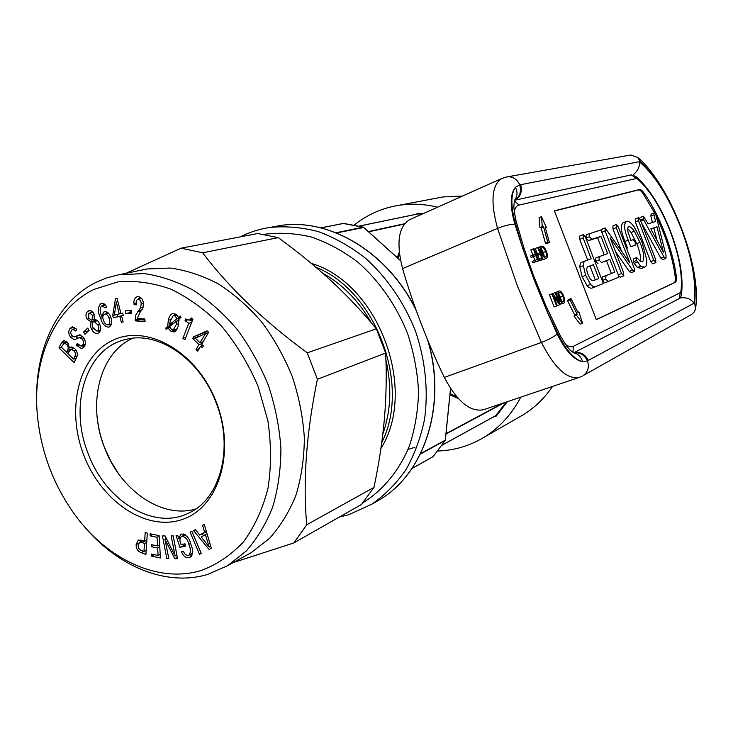 <?xml version="1.0" encoding="UTF-8"?>
<svg xmlns="http://www.w3.org/2000/svg" width="733" height="733" viewBox="0 0 733 733"><rect width="100%" height="100%" fill="white"/><g stroke="black" fill="none" stroke-linecap="round" stroke-linejoin="round"><path stroke-width="1.1" d="M88.015 453.186C105.186 500.776 153.967 531.223 189.169 512.871C220.505 498.623 234.019 447.689 216.189 402.912C199.972 358.776 157.833 330.464 125.49 339.526C85.889 348.404 68.71 405.248 88.015 453.186M96.719 412.148C97.462 424.022 100 435.686 104.333 447.139C119.946 489.873 161.672 519.294 195.784 508.959M83.654 454.845C100.907 500.859 145.555 531.709 181.784 519.633C218.269 508.308 236.053 452.976 216.537 402.729C197.553 352.271 147.709 323.601 113.267 340.094C78.504 355.853 65.924 409.023 83.654 454.845M201.19 570.485C158.227 583.66 107.229 559.38 74.876 514.749C52.739 483.954 40.141 449.668 37.09 411.882C33.022 358.538 54.673 308.391 93.925 289.416L117.949 281.866C135.257 280.327 153.014 282.801 171.21 289.288C189.224 298.084 206.11 310.48 221.861 326.478C236.512 344.263 248.597 364.237 258.126 386.41L267.893 420.824C271.329 444.271 271.357 466.802 267.976 488.416C262.698 508.904 254.543 526.706 243.521 541.824C231.142 555.009 217.032 564.566 201.19 570.485M36.65 397.689C36.1 346.874 58.393 300.75 96.179 282.278L106.221 278.073L118.59 274.774L144.099 273.574C160.5 275.92 176.827 281.435 193.081 290.112C208.978 300.539 223.684 313.651 237.217 329.447C249.761 346.526 260.169 365.208 268.434 385.503C275.269 406.32 279.429 427.293 280.922 448.422C280.831 469.202 278.1 488.7 272.722 506.915C265.951 524.031 257.063 538.773 246.068 551.152L227.432 565.784L207.686 574.415C166.254 586.922 117.582 566.389 84.112 526.294M132.774 338.261C99.459 352.857 87.163 404.011 104.333 447.139L110.756 461.204L118.847 474.169M363 502.701C382.864 490.322 398.908 471.062 409.151 446.599C414.869 429.483 418.002 411.259 418.561 391.917C417.553 372.291 413.916 352.894 407.649 333.717C396.489 305.597 379.227 280.867 357.951 262.258C343.181 251.053 327.715 242.66 311.543 237.08C295.298 233.213 279.42 232.306 263.898 234.349M240.241 236.869L242.018 235.989C250.814 231.775 260.142 228.925 269.982 227.432C285.87 225.911 302.051 227.331 318.543 231.683C334.917 237.739 350.548 246.572 365.437 258.19C386.868 277.386 404.222 302.61 415.492 331.169C425.387 360.224 428.484 390.671 424.572 419.157C420.733 437.638 414.53 454.469 405.963 469.67C396.214 483.643 384.788 495.178 371.686 504.277L348.734 514.703L339.287 517.086M462.55 196.023L442.86 196.966L436.74 198.13M354.406 224.949C367.389 214.549 382.205 208.007 398.853 205.313C411.534 203.371 424.444 203.994 437.592 207.182M450.062 393.484L457.273 397.414M458.152 398.395L449.915 394.913M399.458 253.984L398.312 258.575M450.859 388.976L450.456 389.571M415.712 214.384L418.378 213.266L417.929 213.944M408.052 449.384L414.933 447.332M311.323 263.404C378.173 282.874 418.259 389.351 380.913 448.468M445.298 440.084L450.52 388.453M397.277 257.64L399.256 252.244M442.246 445.078L495.856 415.584L496.287 416.023L493.034 417.178M520.787 397.149C511.671 414.411 499.43 427.779 484.055 437.262C469.752 445.884 454.368 450.465 437.894 450.997M450.575 388.545L445.334 440.267M421.832 214.228L418.076 213.889L359.326 226.039M442.228 445.096L495.636 415.748L506.311 402.032M411.955 468.497L433.02 456.723L445.307 440.35L420.33 454.112M411.919 468.543L433.148 456.577M336.053 232.773L363.339 227.12M343.676 223.418L320.935 227.899M363.779 227.477L336.548 232.966M450.383 389.241L450.593 388.563M518.304 417.636L522.95 414.979C534.577 407.841 544.427 398.331 552.517 386.447M315.831 267.197C375.947 290.974 411.231 384.798 381.737 442.622M322.639 273.116C342.513 284.239 358.758 300.823 371.374 322.877M385.915 360.031C391.981 386.428 390.955 411.066 382.846 433.945M74.702 348.606L71.083 346.92L69.562 347.992L67.454 342.256L63.835 340.543L61.315 343.191L59.007 347.836L74.033 362.633L76.47 357.814C77.991 354.534 77.405 351.464 74.702 348.606M83.947 347.094C86.045 344.153 85.843 340.909 83.36 337.354L79.815 334.798L74.363 336.878L71.632 335.503L70.643 332.727L71.513 330.262L72.842 329.309L75.636 330.986L76.837 329.456L72.384 326.762L70.13 328.366C68.215 331.069 68.38 334.037 70.615 337.29L74.29 339.718L79.402 337.638L82.279 339.086C83.791 341.248 83.919 343.227 82.673 345.032L81.143 346.141L77.313 343.52L76.113 345.032L81.675 348.725L83.947 347.094M87.703 328.072L83.535 332.076L84.909 334.312L89.078 330.308L87.703 328.072M98.753 332.855C101.191 330.501 101.365 327.33 99.267 323.354C98.103 320.752 96.499 319.524 94.456 319.67L93.943 313.834C92.789 311.488 91.249 310.407 89.334 310.572L87.85 311.259C85.669 313.119 85.385 315.74 86.998 319.102L91.286 321.915C90.003 324.078 90.122 326.533 91.643 329.264C93.073 332.232 94.988 333.643 97.388 333.488L98.753 332.855M104.7 307.86L106.551 307.173C105.488 304.433 103.875 303.16 101.713 303.37L100.787 303.682C97.599 307.246 97.553 312.084 100.641 318.195C102.061 323.592 104.663 326.588 108.457 327.202L109.272 326.918C112.03 324.847 112.516 321.595 110.738 317.16C109.492 313.467 107.476 311.644 104.682 311.69L103.82 311.983L101.768 316.262C99.734 312.047 99.642 308.611 101.493 305.945L105.424 307.695M121.55 315.859L123.3 315.447L122.704 313.11L120.954 313.522L117.069 298.331L115.475 298.725L112.708 315.538L113.294 317.801L119.8 316.271L121.366 322.383L123.117 321.979L121.55 315.859L123.291 315.428L119.8 316.271M131.289 310.545L125.425 310.884L125.847 313.642L131.711 313.303L131.289 310.545M145.07 321.549L144.868 318.992L137.291 318.479L140.113 312.24L142.816 308.584L143.43 303.59C143.063 299.485 141.313 297.186 138.161 296.691L137.08 296.755C134.579 297.781 133.553 300.136 134.011 303.829L134.102 304.699L136.338 304.836L136.246 304.039C135.862 301.712 136.384 300.118 137.813 299.275L138.335 299.247C140.159 299.733 141.112 301.217 141.203 303.7L140.626 307.741L135.632 315.263L135.156 320.862L145.07 321.549M167.93 327.917L171.009 331.353L174.124 331.985C176.305 330.84 177.67 328.732 178.22 325.644L178.999 319.029L181.06 317.279L180.345 316.024L178.678 317.471L175.636 314.145L172.594 313.513C170.313 314.741 168.892 316.968 168.343 320.211L167.637 326.341L165.576 328.21L166.189 329.465L167.93 327.917L169.772 327.422M192.953 319.176L191.322 317.994L189.178 320.202L185.696 318.965L185.064 320.605L188.766 323.308L182.893 338.325L184.881 339.782L192.953 319.176L189.178 320.202M200.604 346.168L202.29 347.79L203.362 345.939L201.676 344.318L208.63 332.315L207.082 330.83L193.732 336.777L192.706 338.564L198.927 344.556L196.023 349.577L197.699 351.189L200.604 346.168L202.894 345.481M204.644 532.222L199.743 535.081L195.354 529.647L193.613 530.665L209.116 549.503L211.324 548.238L204.278 524.397L202.528 525.424L204.644 532.222L206.339 531.37M199.431 554.212L201.282 553.516L191.927 531.37L190.094 532.103L199.431 554.212L201.19 553.296M179.897 547.313L185.66 546.03L184.936 543.794L181.106 544.656L180.758 543.666C179.521 540.578 179.741 538.214 181.427 536.583L182.141 536.327C185.522 536.932 187.74 539.589 188.784 544.298C190.772 548.632 190.882 552.206 189.132 555.009L188.308 555.312C186.081 555.504 184.478 554.166 183.488 551.289L181.573 551.72C183.076 556.035 185.513 557.987 188.894 557.575L190.369 557.034C193.072 554.102 193.274 549.988 190.992 544.683C189.49 538.123 186.374 534.577 181.628 534.045L180.712 534.375L178.806 538.462L177.633 535.264L176.067 535.631L179.897 547.313L185.302 544.921M175.16 556.045L165.117 535.933L162.46 535.942L166.803 558.638L168.847 558.647L164.925 539.167L174.756 558.693L177.551 558.72L173.208 535.896L171.146 535.905L175.16 556.045L176.882 555.165M150.183 535.869L157.027 537.262L157.54 545.92L151.209 544.61L151.328 546.699L157.659 548.009L158.099 555.458L151.328 554.029L151.456 556.1L160.426 558.005L159.125 535.612L150.054 533.78L150.183 535.869L153.215 534.412M144.621 541.32L142.01 540.303L138.207 540.102L136.136 544.573C136.036 548.696 137.758 551.39 141.295 552.664L145.913 554.478L147.306 533.138L145.198 532.332L144.621 541.32L146.838 540.248M140.791 270.257L146.994 268.974L170.377 268.058C186.539 270.303 202.601 275.626 218.571 284.038C234.184 294.144 248.606 306.861 261.855 322.19C274.124 338.783 284.285 356.944 292.33 376.661C298.963 396.91 302.976 417.315 304.36 437.894C304.186 458.143 301.419 477.165 296.059 494.949C289.315 511.671 280.51 526.111 269.634 538.251L251.208 552.645L246.517 555.238M233.186 562.605L293.805 542.961L306.733 524.773C302.784 481.37 306.339 432.873 317.389 379.273L307.264 352.83C263.495 320.633 228.632 287.29 202.684 252.793L181.078 248.185L126.039 273.29M181.078 248.185L257.723 233.525L278.256 237.62C297.195 251.392 314.961 265.914 331.573 281.197C348.028 296.572 362.954 312.441 376.35 328.824L385.64 353.04C386.712 374.435 386.3 396.406 384.394 418.955C382.305 441.632 378.824 464.447 373.958 487.399L361.488 504.451L293.805 542.961M307.264 352.83L376.35 328.824M278.256 237.62L202.684 252.793M306.733 524.773L373.958 487.399M385.64 353.04L317.389 379.273M140.928 539.955L140.498 541.852M138.61 543.382L136.136 544.573M143.796 551.436L141.295 552.664M144.465 541.256L141.918 542.484L139.508 542.328L138.216 545.352C138.143 548.018 139.243 549.741 141.533 550.547L143.97 551.5L144.483 543.483L141.918 542.484M146.179 550.41L143.97 551.5M146.701 542.411L144.483 543.483M159.153 536.226L157.027 537.262M159.657 544.876L157.54 545.92M154.278 545.251L151.328 546.699M159.785 546.965L157.659 548.009M158.85 545.279L159.693 545.444M160.215 554.395L158.099 555.458M154.333 554.661L151.456 556.1M159.473 554.762L160.243 554.927M168.654 557.685L166.803 558.638M166.382 538.453L164.925 539.167M177.304 557.382L174.756 558.693M185.339 534.751L182.141 536.327M190.553 543.4L188.784 544.298M189.453 554.835L191.918 555.522M191.35 556.292L188.894 557.575M183.387 533.963L183.012 535.805M180.364 537.692L178.806 538.462M183.736 544.06L184.102 545.187M206.394 531.544L199.743 535.081M195.445 529.767L193.613 530.665M202.152 533.871L203.6 535.621M204.324 524.535L202.528 525.424M210.738 546.232L209.235 547.02L205.377 534.586L201.254 536.977L209.235 547.02M207.045 533.743L205.377 534.586M207.567 331.298L193.732 336.777M198.066 335.522L197.04 337.308L192.706 338.564M202.088 343.612L198.927 344.556M202.033 342.1L202.629 342.678M199.193 348.615L196.023 349.577M202.29 344.913L201.758 345.82M203.16 341.761L199.999 342.705L205.607 333.497L195.344 338.234L199.999 342.705M208.419 332.681L205.607 333.497M187.382 319.982L185.064 320.605M191.643 322.52L188.766 323.308M190.14 319.945L192.092 321.366M185.77 337.501L182.893 338.325M174.5 329.557L175.407 330.143L171.009 331.353M175.407 330.143L176.158 330.51M180.849 316.894L178.678 317.471M174.967 313.816L174.014 315.41M170.707 319.588L168.343 320.211M172.026 323.904L172.026 324.664M171.046 325.415L167.637 326.341M169.68 327.092L165.576 328.21M177.432 320.733L179.044 319.487M173.565 323.491L169.589 324.554L177.029 318.809L175.059 315.987L173.245 315.611L170.303 321.045L169.589 324.554M180.263 317.957L177.029 318.809M177.34 315.392L175.059 315.987M178.65 323.803L176.341 324.426L177.029 320.834L169.598 326.533L171.577 329.529L173.327 329.877L176.341 324.426M179.072 320.294L177.029 320.834M139.582 296.975L138.684 299.073M136.201 303.306L134.011 303.829M136.265 304.186L134.102 304.699M141.652 298.468L138.335 299.247M143.384 303.169L141.203 303.7M143.292 307.09L140.626 307.741M141.368 310.792L137.822 311.662M139.545 318.635L139.655 319.707L135.156 320.862M139.655 319.707L144.951 320.083M130.071 310.618L130.364 312.524L125.847 313.642M130.364 312.524L131.583 312.46M117.078 298.358L115.475 298.725M117.262 314.393L112.708 315.538M117.253 314.42L117.83 316.674L113.294 317.801M117.83 316.674L123.281 315.401M123.107 321.943L121.366 322.383M120.954 313.513L119.213 313.935L116.373 302.023L114.348 315.08L119.213 313.935M117.921 301.657L116.373 302.023M102.391 303.315L100.787 303.682M103.903 303.719L103.005 305.542M109.171 324.582L110.729 325.791M105.341 311.617L103.82 311.983M107.018 312.029L106.367 313.779M102.895 315.987L101.768 316.262M111.581 323.931L108.42 324.728C110.097 323.216 110.289 321.008 108.988 318.104C108.191 315.511 106.835 314.182 104.929 314.118L104.379 314.31C102.574 315.575 102.308 317.618 103.564 320.449C104.425 323.262 105.891 324.746 107.971 324.884L108.42 324.728M110.903 317.627L108.988 318.104M94.603 319.643L94.053 319.78M90.626 310.609L87.85 311.259M91.57 311.012L90.69 312.78M88.995 318.617L86.998 319.102M92.844 319.845L95.693 320.834M95.574 321.173L91.286 321.915M93.65 328.76L91.643 329.264M98.085 330.821L99.679 331.994M94.337 319.341L92.12 319.881L92.413 315.199L89.582 313.037L88.83 313.385L88.675 318.049L91.46 320.184L92.12 319.881M94.355 314.732L92.413 315.199M100.623 330.006L97.736 330.739C99.092 329.181 99.102 327.202 97.773 324.811L94.09 321.54L93.164 321.961C91.799 323.445 91.762 325.351 93.054 327.678L96.939 331.114L97.736 330.739M99.725 324.325L97.773 324.811M88.959 330.116L88.125 330.913L83.535 332.076M80.676 334.999L75.902 336.255M80.502 335.082L74.363 336.878M73.712 329.099L74.729 327.248L70.13 328.366M72.869 336.713L70.615 337.29M75.581 336.566L77.762 338.279M75.261 339.461L74.29 339.718M84.185 338.591L82.279 339.086M85.285 344.336L82.673 345.032M78.074 344.519L76.113 345.032M78.596 345.106L76.544 345.646M82.316 345.82L83.938 347.103M72.732 347.149L69.562 347.992M66.318 341.285L65.933 341.99L61.315 343.191M61.407 347.204L59.007 347.836M65.933 341.99L65.558 342.751M68.746 351.648L66.529 352.243L67.537 350.237C68.691 348.12 68.343 346.15 66.483 344.308L64.11 343.126L61.306 347.112L66.529 352.243M72.191 348.908L72.787 347.176M70.386 349.476L67.537 350.237M68.691 343.731L66.483 344.308M77.148 356.018L74.748 356.669C75.902 354.543 75.563 352.536 73.721 350.658L70.881 349.256L67.839 353.526L73.52 359.115L74.748 356.669M75.948 350.062L73.721 350.658M76.186 358.373L73.52 359.115M524.251 248.991L522.739 248.386L534.128 279.759L546.736 310.719L557.153 333.973C553.827 336.859 548.586 339.681 541.43 342.439L517.452 286.108L497.542 228.375C490.313 201.566 491.733 184.927 501.812 178.476L409.72 219.643C398.459 226.543 396.077 242.861 402.554 268.608C413.504 305.918 427.431 342.183 444.326 377.413C457.135 401.547 470.192 412.322 483.487 409.729L579.088 377.477C566.994 379.584 554.441 367.902 541.43 342.439L444.326 377.413M506.237 177.038L630.856 154.984L637.902 157.549L640.156 161.535L519.697 184.863L515.409 187.281C510.021 194.062 509.856 206.385 514.914 224.243L522.739 248.386L514.419 219.717C510.736 204.498 511.057 193.686 515.409 187.281C517.525 191.441 517.516 195.354 515.4 199.037L515.354 198.817C514.566 200.1 514.108 202.143 513.98 204.928C513.576 206.788 514.264 212.066 516.05 220.743L514.419 219.717M573.902 352.94L575.24 353.288C578.997 354.662 581.443 357.484 582.588 361.745L587.472 360.883L694.701 302.821C696.634 282.333 691.989 257.182 680.765 227.377C692.245 257.979 696.634 283.259 693.949 303.233C690.752 298.716 686.088 296.984 679.949 298.029L679.958 297.91M565.39 344.18C568.451 346.691 571.089 347.415 573.298 346.37L680.334 292.669L679.143 298.688L573.71 352.83C579.885 352.115 584.467 354.799 587.472 360.883C589.433 367.114 588.022 372.007 583.248 375.562L691.723 314.375L694.288 311.892L695.47 309.207L694.701 302.821M640.156 161.535C655.504 175.801 669.037 197.745 680.765 227.377C668.688 196.994 654.871 175.095 639.313 161.7C639.927 166.483 638.04 170.697 633.651 174.326M635.85 176.415L631.37 174.885L514.868 200.182C519.944 196.545 521.548 191.432 519.697 184.863C517.168 179.264 513.109 176.58 507.52 176.818L501.812 178.476M514.722 199.999L515.4 199.037L514.722 199.99M547.505 309.399L546.736 310.719L559.847 337.711C567.36 351.602 574.938 359.61 582.588 361.745C573.893 359.976 565.418 350.722 557.153 333.973M560.177 335.531L560.406 335.971C565.28 344.198 568.496 348.826 570.072 349.861C572.061 351.822 573.783 353.004 575.249 353.416L573.957 352.967M679.143 298.688L679.354 298.56C681.021 296.279 681.763 294.693 681.562 293.814L680.93 291.551C682.79 275.434 679.216 255.359 670.191 231.316C660.717 207.439 649.814 189.994 637.481 178.98L636.281 178.513L518.909 205.093C516.463 205.707 514.951 208.007 514.346 211.993M541.458 216.62L542.292 226.589L543.538 226.882L547.789 242.174L549.429 242.522L545.187 227.257L546.424 227.542L541.458 216.62L539.085 217.619L539.909 227.587L541.156 227.871L545.398 243.145L547.047 243.493L549.429 242.522M546.424 227.542L545.379 227.972M547.789 242.174L545.398 243.145M543.538 226.882L541.156 227.871M542.292 226.589L539.909 227.587M578.896 311.864L578.154 312.854L571.034 298.606L570.027 299.898L577.164 314.182L576.413 315.181L582.533 323.28L578.896 311.864L577.851 312.249M582.533 323.28L580.115 324.151L573.985 316.07L576.413 315.181M577.164 314.182L574.736 315.071L573.985 316.07M570.027 299.898L567.608 300.805L574.736 315.071M571.034 298.606L568.616 299.513L567.608 300.805M533.294 248.835L534.036 248.615L538.682 260.701L535.218 261.837L534.678 260.435L537.417 259.537L535.924 255.661L533.578 256.403L533.038 255.002L535.383 254.269L533.294 248.835L530.857 249.825L532.873 255.075M538.682 260.701L532.763 262.817L532.222 261.415L534.678 260.435M535.218 261.837L532.763 262.817M534.907 260.352L533.487 256.642L531.132 257.393L530.591 255.991L533.038 255.002M535.924 255.661L533.487 256.642M533.578 256.403L531.132 257.393M537.683 247.497L538.407 247.278L543.034 259.271L539.616 260.389L539.076 258.996L541.779 258.126L540.294 254.269L537.985 255.011L537.445 253.618L539.763 252.885L537.683 247.497L535.264 248.487L537.262 253.691M544.078 259.271L537.152 261.315M539.616 260.389L537.17 261.369M539.076 258.996L538.169 259.363M539.286 258.932L537.866 255.249L536.73 255.615M540.294 254.269L537.866 255.249M537.985 255.011L536.693 255.524M537.445 253.618L536.162 254.131M544.207 256.138L543.245 252.482L541.485 249.302M545.664 251.511C544.61 248.817 543.465 247.47 542.228 247.479L542.145 247.516C541.229 248.304 541.293 250.054 542.356 252.748C543.419 255.542 544.592 256.953 545.865 256.962L545.929 256.944C546.882 256.119 546.8 254.305 545.664 251.511L543.245 252.482M546.397 258.337C544.711 258.465 543.126 256.678 541.632 252.967C540.294 249.367 540.276 247.094 541.568 246.151L541.696 246.105C543.336 245.995 544.903 247.727 546.378 251.309C547.78 255.02 547.817 257.356 546.47 258.309L543.978 259.308M541.632 252.967L540.743 253.325M538.563 247.672L541.495 246.187M555.083 292.678L555.788 292.403L560.406 304.406L559.673 304.717L553.818 296.7L557.282 305.707L556.576 306L551.922 293.915L552.673 293.621L558.537 301.648L555.083 292.678L552.636 293.612L555.788 292.403M559.673 304.717L557.245 305.624M556.576 306L554.111 306.925L549.466 294.858L552.673 293.621M551.922 293.915L549.466 294.858M561.432 301.006L560.461 297.177L558.793 294.135M562.889 296.26C561.845 293.566 560.708 292.256 559.499 292.348C558.537 293.154 558.592 294.95 559.682 297.754C560.754 300.557 561.909 301.914 563.146 301.84C564.135 300.997 564.053 299.137 562.889 296.26L560.461 297.177M563.677 303.224C562.037 303.471 560.47 301.739 558.977 298.029C557.611 294.281 557.602 291.926 558.967 290.974C560.571 290.754 562.11 292.43 563.585 296.004C565.024 299.797 565.051 302.207 563.677 303.224L560.314 304.149M558.977 298.029L558.079 298.368M555.843 292.549L558.967 290.974M593.226 280.684L595.315 279.85L589.992 266.033L587.5 266.949M593.446 264.686L587.857 266.748C586.354 267.627 586.391 270.165 587.976 274.371C589.9 279.181 591.815 281.243 593.721 280.547L598.779 278.531L593.446 264.686L589.992 266.033M598.779 278.531L595.315 279.85M585.64 260.719C584.137 261.085 583.376 262.744 583.358 265.703L579.858 267.059L582.103 276.662L587.06 285.696C589.25 287.977 591.082 288.692 592.566 287.84L603.332 283.534L585.475 237.199L583.303 234.633L583.129 237.913L591.155 258.758L582.158 262.084C580.646 262.451 579.885 264.109 579.858 267.059M583.358 265.703L585.612 275.315L582.103 276.662M583.129 237.913L579.684 239.297L587.664 259.995M583.12 234.707L579.757 236.063L579.684 239.297M585.612 275.315L590.569 284.367L587.06 285.696M590.569 284.367C592.759 286.649 594.582 287.373 596.066 286.53M589.634 233.415L589.424 236.768L591.907 239.26L600.959 236.356L607.62 253.618L599.227 256.623L598.998 260.041L601.481 262.469L609.838 259.372L614.767 272.163L605.944 275.681L605.77 279.181L608.188 281.536L619.119 277.047L600.95 229.924L586.235 234.789L586.006 238.133L588.498 240.626L597.597 237.703L604.203 254.846M608.188 281.536L604.752 282.837L602.334 280.482L605.77 279.181M605.944 275.681L602.508 276.982L602.334 280.482M614.767 272.163L602.508 276.982M609.838 259.372L606.457 260.682L611.377 273.455M601.481 262.469L606.457 260.682M598.998 260.041L595.572 261.369L598.064 263.788M599.227 256.623L595.81 257.952L595.572 261.369M600.959 236.356L597.597 237.703M591.907 239.26L588.498 240.626M589.424 236.768L586.006 238.133M605.119 227.936L605.128 230.932L621.547 273.51L623.783 275.855L623.636 272.667L610.177 237.758L632.542 270.156L634.476 271.448L634.347 268.562L618.304 226.946L616.334 224.49L616.251 227.624L629.839 262.863L605.119 227.936M601.729 229.301L605.064 227.963L601.729 229.301L601.427 231.179M616.251 227.624L612.962 228.943L621.291 250.539M616.169 224.555L612.953 225.846L612.962 228.943M634.476 271.448L631.168 272.694L629.235 271.402L632.542 270.156M615.509 251.593L629.235 271.402M623.783 275.855L620.43 277.129L618.643 275.819M621.547 273.51L618.24 274.765M605.128 230.932L601.839 232.251M626.651 221.329L626.394 221.43C623.545 223.941 624.159 230.18 628.218 240.149L630.765 246.737L635.291 245.106L635.19 242.082L633.193 239.645L630.884 240.451L628.099 232.361C627.32 228.989 627.567 227.12 628.841 226.744C630.389 226.57 632.212 228.055 634.302 231.216L639.955 242.385C643.794 251.712 644.692 258.172 642.649 261.754L640.211 261.25L636.675 257.53L636.501 260.536L640.697 266.189L644.701 267.224C646.469 266.372 647.102 263.678 646.598 259.143L641.851 241.67L634.32 227.148C631.36 222.85 628.804 220.908 626.651 221.329M644.701 267.224L641.448 268.452L637.426 267.426L640.697 266.189M637.38 262.112L634.109 263.358L637.426 267.426M636.501 260.536L633.23 261.782L634.109 263.358M636.675 257.53L633.413 258.786L633.23 261.782M639.955 242.385L636.739 243.64C639.634 250.668 640.889 256.614 640.495 261.47M634.302 231.216L631.086 232.489L636.739 243.64M627.659 228.604L631.086 232.489M635.291 245.106L630.765 246.737M628.218 240.149L624.956 241.423L627.494 248.011M623.426 222.621L623.16 222.722C620.301 225.242 620.897 231.472 624.956 241.423M638.525 217.683L638.498 220.642L653.845 260.398L655.87 262.616L655.678 259.647L640.395 220.047L638.525 217.683M638.406 217.728L635.282 218.984L635.328 221.907L650.647 261.608L652.672 263.825L655.87 262.616M653.845 260.398L650.647 261.608M638.498 220.642L635.328 221.907M656.96 240.268L653.873 228.036L650.895 229.044M656.979 226.809L650.822 228.898L663.42 252.244L656.979 226.809L653.873 228.036M640.166 217.481L643.308 216.217L643.711 219.882L663.97 256.971L665.94 258.456L666.077 255.771L655.925 214.989L654.212 212.863L653.937 214.796L655.577 221.439L648.174 223.858L643.363 216.198L640.166 217.481L639.643 218.461M643.217 218.883L640.385 220.019M653.937 214.796L650.84 216.033L652.425 222.466M654.212 212.863L651.124 214.1L650.84 216.033M665.94 258.456L662.806 259.647L660.827 258.163L663.97 256.971M641.421 222.704L660.827 258.163M643.711 219.882L640.779 221.054M596.268 319.588L674.122 282.755C675.258 282.104 675.643 280.226 675.295 277.12C672.601 257.283 666.279 237.034 656.337 216.363M654.596 212.9L643.024 193.494C641.183 190.919 639.616 189.746 638.315 189.975L554.432 210.994M676.339 276.735C673.086 249.98 659.709 215.346 644.05 193.072C642.209 190.498 640.642 189.325 639.341 189.545L554.368 210.82L596.314 319.698L675.166 282.37C676.302 281.719 676.687 279.841 676.339 276.735L675.295 277.12M374.526 502.627L380.015 499.466C424.755 473.124 447.148 404.369 427.623 339.947M416.408 310.957C388.417 252.28 328.98 217.252 279.438 225.672L272.209 227.019M418.378 213.266L422.923 213.734M420.568 453.626L445.233 440.194M400.594 260.774L363.531 227.312L343.108 223.464M446.003 433.652L502.82 403.214M404.332 224.069L368.662 231.802M411.9 468.57L433.038 456.714L445.105 440.606M504.386 402.683L445.966 434.018M442.283 445.023L495.81 415.611M418.296 213.88L359.399 226.057M368.397 231.564L404.598 223.73M507.337 401.684L496.287 416.023M142.129 309.802L138.564 310.673M139.554 318.8L135.064 319.936M102.822 317.664L100.641 318.195M80.529 334.944L76.498 335.971M681.443 294.657L681.562 293.814C683.431 276.607 679.738 255.735 670.475 231.216C660.845 206.834 649.52 188.748 636.491 176.955L637.481 178.98M402.554 268.608L497.542 228.375C504.67 225.553 510.461 224.179 514.914 224.243M579.088 377.477L582.369 376.066M515.51 200.017C520.65 196.407 522.382 191.286 520.714 184.67M516.188 221.265L524.168 248.716L533.349 275.095L545.709 305.386L560.406 335.971L559.847 337.711M574.241 352.573C580.463 351.748 585.172 354.36 588.379 360.389M573.298 346.37L573.004 352.371M631.37 174.885L636.281 178.513M514.484 200.815L518.909 205.093M643.024 193.494L644.05 193.072M638.315 189.975L639.341 189.545M674.122 282.755L675.166 282.37M680.334 292.669L680.93 291.551M442.86 196.966L398.853 205.313M371.686 504.277L380.015 499.466C424.517 473.234 447.002 405.322 428.173 341.285M415.923 309.601C387.693 251.685 328.723 217.316 279.438 225.672L269.982 227.432M400.557 260.6L363.403 227.148L343.52 223.391L320.862 227.881M522.95 414.979L484.055 437.262M227.432 565.784L251.208 552.645M120.404 274.454L146.994 268.974M142.962 540.67L139.508 542.328M185.257 534.696L181.427 536.583M192.559 553.232L189.132 555.009M176.571 314.741L173.245 315.611M177.139 328.833L173.327 329.877M141.588 298.386L137.813 299.275M102.034 305.762L105.378 304.983M108.539 313.248L104.929 314.118M111.563 323.977L107.971 324.884M95.638 320.843L91.048 321.97M94.236 319.506L91.46 320.184M92.944 312.24L89.582 313.037M97.471 320.706L94.09 321.54M100.586 330.18L96.939 331.114M76.122 328.494L72.842 329.309M82.875 336.74L79.402 337.638M85.074 345.087L81.143 346.141M67.454 342.256L64.11 343.126M74.4 348.312L70.881 349.256M637.902 157.549C670.127 184.863 701.6 266.262 695.718 307.448M544.051 259.28L546.47 258.309M539.158 247.131L541.568 246.151M583.193 234.679L579.757 236.063M616.233 224.527L612.953 225.846M626.394 221.43L623.16 222.722M638.452 217.71L635.282 218.984"/></g></svg>
